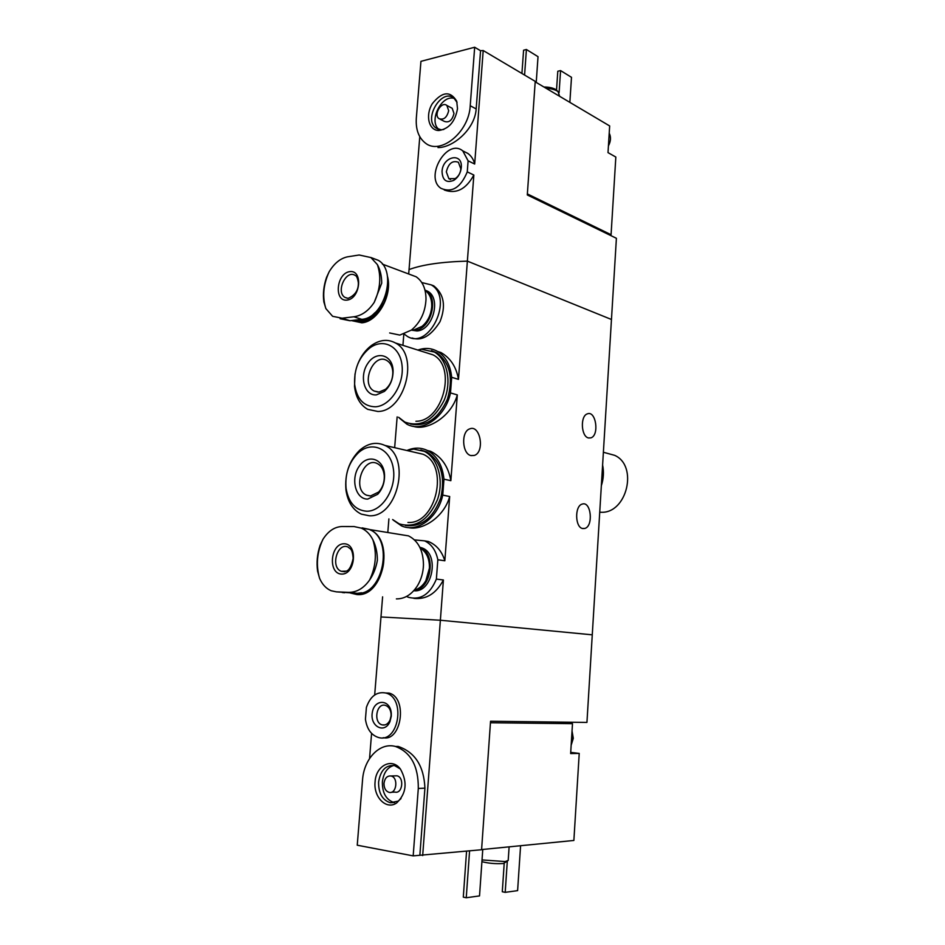 <?xml version="1.0" encoding="UTF-8"?>
<svg xmlns="http://www.w3.org/2000/svg" width="945" height="945" viewBox="0 0 945 945"><rect width="100%" height="100%" fill="white"/><g stroke="black" fill="none" stroke-linecap="round" stroke-linejoin="round"><path stroke-width="1.42" d="M418.859 349.721C425.545 347.595 431.806 348.173 437.606 351.469C445.721 356.548 450.411 365.172 451.686 377.315L450.493 392.931L457.309 394.904L450.859 480.674C448.32 466.57 441.575 456.778 430.625 451.308L427.447 450.517C436.968 455.738 442.473 465.294 443.961 479.186L450.859 480.674M450.493 392.931C445.449 417.076 422.486 433.07 406.882 424.163L399.452 418.151M413.13 426.254C426.986 431.333 451.474 416.639 457.309 394.904M451.686 377.315L458.479 379.358C456.317 366.955 450.505 358.037 441.031 352.591M443.961 479.186L442.744 495.121L449.678 496.515L444.835 560.787C441.906 551.242 436.401 544.804 428.321 541.485L424.565 540.859C431.452 544.06 435.869 550.356 437.842 559.771L444.835 560.787M442.744 495.121C437.901 518.108 416.969 533.228 401.377 525.798L393.404 520.222M408.016 527.523C422.202 531.149 444.138 517.139 449.678 496.515M407.697 450.163C414.536 447.351 421.116 447.469 427.447 450.517M419.781 136.671L409.043 269.573C422.238 264.647 441.681 261.836 467.373 261.127L611.462 319.481L592.267 634.827L440.37 620.239L592.267 634.827L586.939 722.429L490.549 721.248L481.584 849.744L413.178 855.875L418.304 788.461C418.481 766.218 410.862 752.22 395.423 746.455C379.866 742.073 363.919 758.646 362.537 779.991L357.245 845.208L413.178 855.875M413.886 598.374C426.337 599.685 436.177 593.566 443.394 579.994L440.37 620.239L380.989 616.955L440.37 620.239L422.675 855.568M437.842 559.771L436.377 579.084L443.394 579.994M436.377 579.084C429.963 594.334 420.655 600.406 408.441 597.311L406.551 596.46M414.465 539.879L424.565 540.859M412.067 337.991C421.742 341.299 431.05 335.865 439.98 321.713C446.123 306.074 444.055 294.131 433.767 285.862L431.263 284.894C454.309 297.923 428.947 350.902 406.976 336.136L404.212 334.081M421.789 282.555L431.263 284.894M582.793 528.55C574.962 527.7 574.489 505.764 582.25 504.087C591.133 500.826 593.684 526.459 584.695 528.468L582.793 528.55M588.44 437.937C581.033 436.495 580.112 415.835 587.365 413.863C595.952 410.177 599.602 435.409 590.861 437.866L588.44 437.937M403.822 334.211L402.924 345.35M408.689 273.979L409.043 269.573C422.238 264.647 441.681 261.836 467.373 261.127L458.479 379.358M388.903 518.899L387.804 532.519M382.607 596.838L374.681 694.965M397.148 416.899L394.656 447.682M471.13 455.608C462.081 454.179 460.865 431.546 469.7 428.888C480.296 424.199 485.104 452.147 474.319 455.431L471.13 455.608M599.732 512.237L600.973 512.273C626.925 513.761 638.454 465.696 614.64 455.336L606.56 453.127M601.351 485.671C603.595 478.725 604.009 471.827 602.603 464.999M481.596 849.567L573.875 840.459L579.226 753.413L570.709 752.385M579.226 753.413L570.638 753.567L572.493 723.657L490.443 722.76M375.082 781.893C373.369 797.226 386.446 810.29 396.628 802.966C406.385 793.564 407.685 782.318 400.526 769.218C392.069 757.228 375.862 765.533 375.082 781.893M383.233 737.691C401.471 741.99 407.968 697.552 389.021 693.098L385.702 692.992C406.291 697.753 398.684 743.892 378.319 737.443C371.196 735.08 366.908 729.008 365.431 719.263L366.4 707.403C370.334 696.205 376.771 691.397 385.702 692.992M391.289 716.18L389.931 721.673C384.603 734.277 369.743 726.374 372.306 712.53C374.385 698.556 390.427 699.158 391.301 713.451L391.289 716.18M395.423 746.455L398.14 746.432C415.02 752.149 423.951 766.052 424.919 788.165L418.304 788.461M419.863 855.213L424.919 788.165M369.554 758.54L371.586 733.379M391.053 715.944L390.037 720.078C388.135 723.917 385.548 725.524 382.252 724.898C373.003 722.89 376.417 702.371 385.477 705.407C388.69 706.565 390.545 709.388 391.065 713.888L391.053 715.944M508.233 860.434L505.162 861.556L482.033 859.926M507.465 861.108L503.236 863.529C495.322 863.954 488.222 863.328 481.915 861.651M520.589 845.716L517.612 890.627L505.197 892.352L502.291 891.761L504.205 863.387M505.197 892.352L507.3 861.261M482.765 849.449L479.528 895.907L466.251 897.75L463.298 897.136L466.57 851.232M466.251 897.75L469.57 850.925M400.302 768.935L394.537 765.58C385.784 764.848 380.481 770.34 378.602 782.023C378.461 793.115 382.335 800.025 390.238 802.73L398.176 801.1L401.011 798.608M393.841 765.438C387.32 767.411 383.505 772.892 382.382 781.881C382.241 792.938 386.115 799.824 394.006 802.529L394.691 802.648M391.336 792.253L394.998 792.087C402.57 794.119 404.519 777.109 396.888 775.798L394.632 775.869M384.001 783.251C383.942 788.118 385.631 791.154 389.068 792.359C396.652 794.402 398.613 777.31 390.97 775.987C387.143 775.691 384.816 778.113 384.001 783.251M557.491 722.074L572.493 723.657M571.914 732.977L572.469 738.328L571.264 743.479M572.044 731.017L573.296 738.317L571.158 745.251M609.501 234.939L611.072 234.703L615.833 157.047L608.013 152.629L609.667 125.945L535.189 81.825M611.072 234.703L527.369 193.914M474.673 47.25L420.938 61.342L416.32 118.16C415.635 129.276 418.552 137.498 425.085 142.825C439.992 155.736 469.039 132.477 470.22 105.734L474.673 47.25L480.556 50.735L483.202 50.522L535.224 81.364L527.298 194.953L616.4 238.294L611.462 319.481L467.373 261.127L473.847 175.038C466.027 189.319 456.175 194.304 444.292 189.992M457.51 108.663L456.695 101.162C450.281 90.637 442.142 91.488 432.29 103.702C425.108 115.302 428.77 130.611 438.846 130.505C448.946 128.922 455.159 121.645 457.51 108.663M468.106 160.827L474.673 164.04C473.587 159.469 471.295 155.913 467.787 153.385L462.778 150.893L468.106 160.827L467.267 171.872L473.847 175.038M467.267 171.872C460.723 187.583 451.97 193.075 440.996 188.35C424.14 177.424 447.009 137.698 462.778 150.893M442.036 171.399C442.721 156.244 462.743 151.956 461.29 167.478C460.64 173.171 458.136 177.471 453.765 180.365C446.359 183.259 442.449 180.271 442.036 171.399M480.556 50.735L476.174 108.935C474.898 129.489 452.631 147.869 437.972 147.562M483.202 50.522L474.673 164.04M446.335 171.86C448.438 163.402 452.454 160.189 458.396 162.257L460.853 168.919C460.369 173.207 458.479 176.431 455.195 178.617L448.84 178.676L446.335 171.86M545.974 88.216C551.278 88.57 555.306 89.692 558.046 91.594L559.641 96.307M543.93 87.011C549.317 87.011 553.463 87.98 556.357 89.917L557.444 90.992M556.522 90.07L557.798 71.241L560.574 70.58L559.097 92.575M560.574 70.58L571.501 77.325L569.847 102.355M521.923 73.486L523.589 50.215L526.4 49.494L524.581 75.057M526.4 49.494L538.024 56.676L536.228 82.439M457.061 102.45L454.025 98.221C441.917 87.542 422.935 119.058 435.94 128.012L441.161 129.796L443.819 129.465M454.297 98.445C441.504 94.098 428.132 121.598 439.082 129.536M440.157 119.247L444.256 121.35C448.993 123.015 452.242 120.393 453.99 113.494L452.194 108.297L450.966 107.647M448.686 110.695L446.879 105.486C441.587 100.831 433.247 114.652 438.917 118.609C443.666 120.275 446.914 117.629 448.686 110.695M609.147 134.261L608.568 143.628M609.218 133.186C611.12 136.99 610.86 141.218 608.426 145.884M336.314 591.853L331.175 590.743C326.19 588.652 322.328 584.53 319.587 578.364C315.807 565.169 316.941 552.14 322.989 539.264C328.222 531.114 334.518 526.861 341.877 526.53L354.032 526.554L361.285 528.125C366.152 530.275 370.015 534.161 372.885 539.784C377.031 553.274 375.933 566.693 369.578 580.053C363.695 588.333 356.667 592.432 348.504 592.361L336.314 591.853L356.702 593.271C383.197 596.248 394.36 538.437 369.117 529.365L362.148 527.877M341.582 574.087C327.726 573.757 330.348 543.446 344.157 543.777C358.143 543.741 355.568 574.678 341.582 574.087M322.989 539.264L320.107 545.324C317.26 553.794 316.421 562.381 317.579 571.087L319.587 578.364M369.578 580.053C373.535 574.158 376.145 567.52 377.386 560.149C377.362 552.612 375.862 545.832 372.885 539.784M342.255 592.503L344.535 592.751M361.651 592.775L355.627 593.566L352.237 593.082M383.788 557.29C384.544 576.379 370.759 594.854 356.938 593.708L355.131 593.543M370.275 529.932C395.187 540.221 383.339 597.571 356.867 594.547L350.371 592.999M399.794 534.468L408.5 535.874C418.245 540.823 423.23 550.498 423.478 564.886C423.218 572.493 421.246 579.403 417.548 585.616C411.796 594.535 404.743 598.953 396.38 598.894M420.182 548.041C426.467 551.88 429.562 558.566 429.443 568.087L425.829 580.726C422.817 585.817 418.978 588.948 414.312 590.093M419.982 547.616L420.135 547.675C436.673 553.333 431.522 589.585 414.005 590.448M419.816 547.261L422.214 547.994C439.768 554.042 432.526 592.704 414.17 590.767L413.745 590.743M342.066 318.205L332.616 316.303L325.871 308.59C322.198 296.954 323.273 284.717 329.12 271.841C334.187 263.407 340.271 258.41 347.394 256.851L359.147 254.996L370.912 257.548L377.374 264.588C381.39 276.436 380.327 289.028 374.208 302.376C368.526 310.893 361.734 315.689 353.843 316.776L342.066 318.205L349.957 320.745L361.722 319.339C384.438 318.241 397.68 271.073 378.26 260.288L371.29 257.808M347.158 300.097C333.762 301.963 336.278 273.483 349.626 271.64C363.152 269.443 360.683 298.466 347.158 300.097M329.12 271.841L326.592 277.287C323.698 285.65 322.777 293.86 323.851 301.892L325.871 308.59M374.208 302.376L381.721 283.169C381.697 275.987 380.244 269.798 377.374 264.588M340.094 318.737L349.957 320.745M374.952 312.689C370.405 317.496 365.514 320.237 360.305 320.934L353.595 320.308M382.312 303.156C376.783 313.988 369.554 320.142 360.647 321.607L352.414 320.449M387.828 283.843C388.738 301.467 375.366 320.957 361.911 322.021L354.458 321.17M387.391 276.082C392.86 294.864 378.012 321.761 361.84 322.812L351.41 320.579M409.681 274.357L416.143 276.779C422.651 281.326 425.947 288.827 426.006 299.281C425.309 312.169 420.442 322.434 411.406 330.088L399.829 335.085L389.659 332.959M425.061 290.387C429.573 293.588 431.806 298.821 431.747 306.05C431.215 314.472 428.002 321.241 422.108 326.332L413.934 329.959L411.536 329.982M424.99 290.127L425.911 290.647C439.484 297.959 430.707 329.628 414.938 330.301L411.335 330.148L416.969 330.963C432.727 330.301 441.48 298.691 427.908 291.379L424.978 290.068M366.755 511.233C355.474 510.335 348.587 502.74 346.083 488.435C344.83 474.106 348.882 462.27 358.238 452.915C371.598 440.417 390.403 448.391 393.321 468.602C396.664 488.648 382.252 511.517 366.755 511.233M369.2 515.769L361.273 514.115C352.863 509.969 347.772 501.972 345.976 490.136C344.582 474.083 349.118 460.817 359.608 450.316C367.9 443.181 376.323 441.551 384.875 445.414C411.488 456.529 397.88 517.718 369.2 515.769M367.759 499.078C355.663 499.527 350.3 478.926 359.065 466.452C367.451 453.494 383.694 458.408 384.52 474.579C384.804 482.34 382.548 488.896 377.764 494.235L367.759 499.078M370.452 496.019L366.601 495.215C351.847 489.274 363.258 455.939 377.433 463.641C381.449 465.814 383.729 469.878 384.284 475.819C384.509 482.222 382.654 487.62 378.709 492.014L370.452 496.019M414.111 452.183L423.1 454.261C449.525 465.176 436.366 524.463 407.933 522.467M406.752 450.481L413.721 449.099L424.281 451.356C437.948 457.994 444.244 480.473 437.452 499.681C428.274 520.471 415.516 528.527 399.203 523.849L392.636 519.549M420.808 449.985L426.845 451.958C440.783 461.042 445.438 476.304 440.819 497.72C433.247 518.049 421.446 527.31 405.429 525.491M375.413 406.799C363.766 406.515 356.844 399.109 354.659 384.544C353.914 369.141 358.994 356.926 369.885 347.914C383.54 337.672 400.314 346.567 402.074 365.739C404.188 384.78 390.19 406.114 375.413 406.799M357.836 363.884C361.049 355.981 365.632 349.815 371.586 345.386C379.855 339.657 387.816 338.853 395.459 342.988C419.639 354.989 405.015 411.666 377.823 411.477L367.723 409.35C360.21 405.039 355.816 397.42 354.517 386.458L355.013 373.901M376.405 394.88C364.262 396.061 358.958 375.98 367.877 363.329C376.417 350.205 392.636 354.611 393.085 370.605C393.12 379.205 390.202 386.151 384.367 391.431L376.405 394.88M379.051 392.08L374.208 391.065C360.175 384.308 373.558 352.095 386.942 360.565C390.498 362.774 392.458 366.613 392.813 372.07C392.837 379.158 390.439 384.875 385.619 389.234L379.051 392.08M424.931 352.296L433.046 354.859C457.061 366.672 442.886 421.6 415.918 421.257M417.69 350.004L421.6 349.284L434.405 352.06C447.387 359.454 451.993 382.099 443.985 400.633C433.542 420.56 420.49 427.707 404.826 422.061L398.589 417.265M431.404 350.607L436.933 352.863C450.044 362.774 453.541 378.213 447.398 399.156C438.421 418.777 426.148 427.069 410.567 424.021M476.174 108.935L470.22 105.734M345.114 571.642L341.287 571.3C330.088 567.402 337.33 541.875 348.162 547.072C350.016 549.305 352.178 547.509 353.17 558.306C351.564 565.831 349.307 570.095 346.402 571.134L341.287 571.3L344.724 571.737M356.702 593.271L348.504 592.361M348.15 298.36L345.067 297.474C335.404 292.218 346.094 269.018 355.261 275.467C356.619 275.846 357.635 278.243 358.344 282.673C358.616 290.009 355.214 295.23 348.126 298.36L345.067 297.474L347.701 298.372M361.722 319.339L353.843 316.776M437.606 351.469L441.043 352.568M584.695 528.468L582.404 528.468M590.861 437.866L588.558 437.972M474.319 455.431L470.905 455.549M614.64 455.336L603.382 452.265M390.037 720.078L389.931 721.673M382.252 724.898L384.934 724.921M509.119 846.85L508.209 860.375M398.176 801.1L396.628 802.966M394.006 802.529L390.238 802.73M396.888 775.798L390.97 775.987M460.853 168.919L461.29 167.478M455.195 178.617L453.765 180.365M448.84 178.676L450.552 179.479M556.357 89.917L558.046 91.594M441.161 129.796L438.846 130.505M438.775 129.453L435.94 128.012M452.194 108.297L446.879 105.486M369.53 529.554L408.5 535.874M420.135 547.675L422.214 547.994M369.117 529.365L361.285 528.101M382.406 264.127L416.143 276.779M425.911 290.647L427.908 291.379M378.26 260.288L370.924 257.524M346.083 488.435L345.976 490.136M358.238 452.915L359.608 450.316M384.284 475.819L384.52 474.579M378.709 492.014L377.764 494.235M366.601 495.215L370.83 496.007M384.875 445.414L423.1 454.261M424.281 451.356L426.845 451.958M354.659 384.544L354.517 386.458M369.885 347.914L371.586 345.386M392.813 372.07L393.085 370.605M385.619 389.234L384.367 391.431M374.208 391.065L378.047 392.104M395.459 342.988L433.046 354.859M434.405 352.06L436.933 352.863"/></g></svg>
